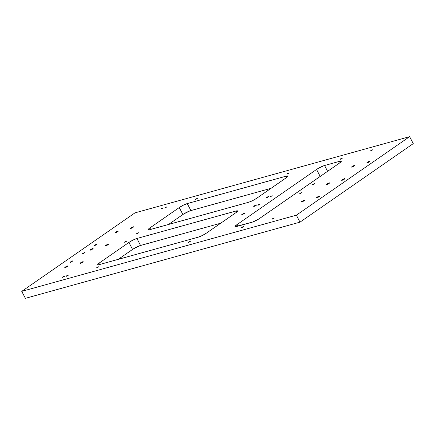 <?xml version="1.0" encoding="UTF-8"?>
<svg xmlns="http://www.w3.org/2000/svg" width="435" height="435" viewBox="0 0 435 435"><rect width="100%" height="100%" fill="white"/><g stroke="black" fill="none" stroke-linecap="round" stroke-linejoin="round"><path stroke-width="0.65" d="M272.348 219.137L274.153 218.196L272.805 218.528L272.049 219.12L272.707 219.012L274.327 217.962L272.348 219.137M370.914 150.804L372.719 149.863L371.37 150.195L370.62 150.782L371.272 150.679L372.893 149.629L370.914 150.804M340.398 159.27L342.204 158.329L340.861 158.661L340.105 159.248L340.757 159.145L342.378 158.09L340.398 159.27M241.833 227.603L243.638 226.662L242.29 226.994L241.539 227.587L242.192 227.478L243.812 226.428L241.833 227.603M300.085 193.564L301.885 192.623L300.541 192.955L299.786 193.548L300.438 193.439L302.059 192.39L300.085 193.564M312.667 184.842L314.467 183.902L313.124 184.233L312.368 184.821L313.021 184.717L314.641 183.662L312.667 184.842M258.129 205.206L259.934 204.265L258.586 204.597L257.835 205.184L258.488 205.081L260.108 204.026L258.129 205.206M270.189 196.848L271.995 195.902L270.646 196.234L269.896 196.827L270.548 196.718L272.169 195.668L270.189 196.848M136.693 233.883L138.499 232.942L137.15 233.274L136.4 233.861L137.052 233.758L138.673 232.709L136.693 233.883M124.633 242.246L126.438 241.3L125.095 241.632L124.339 242.224L124.992 242.121L126.612 241.066L124.633 242.246M195.467 199.48L197.272 198.539L195.924 198.871L195.174 199.464L195.826 199.355L197.446 198.306L195.467 199.48M164.952 207.946L166.757 207.006L165.409 207.337L164.658 207.93L165.311 207.821L166.931 206.772L164.952 207.946M96.902 267.819L98.701 266.873L97.358 267.204L96.603 267.797L97.255 267.694L98.881 266.639L96.902 267.819M66.386 276.285L68.192 275.339L66.843 275.67L66.093 276.263L66.745 276.154L68.366 275.105L66.386 276.285M62.575 277.34L64.38 276.399L63.031 276.731L62.276 277.318L62.934 277.215L64.554 276.165L62.575 277.34M188.437 242.42L190.242 241.479L188.893 241.806L188.143 242.398L188.795 242.295L190.416 241.24L188.437 242.42M287.002 174.087L288.807 173.141L287.459 173.473L286.708 174.065L287.361 173.962L288.981 172.907L287.002 174.087M161.14 209.007L162.946 208.06L161.597 208.392L160.847 208.985L161.499 208.882L163.12 207.827L161.14 209.007M82.443 254.045L84.602 252.556L84.754 252.844L84.602 252.556L83.031 253.268L82.068 254.018L82.906 253.888L84.977 252.539L82.443 254.045M94.504 245.688L96.662 244.193L96.809 244.481L96.662 244.193L95.091 244.905L94.129 245.661L94.96 245.525L97.032 244.182L94.504 245.688M254.078 206.429L256.237 204.934L256.384 205.222L256.237 204.934L254.665 205.646L253.703 206.402L254.535 206.266L256.606 204.923L254.078 206.429M266.138 198.066L268.292 196.571L268.444 196.859L268.292 196.571L266.72 197.283L265.758 198.039L266.595 197.909L268.667 196.56L266.138 198.066M70.388 262.408L72.542 260.913L72.694 261.201L72.542 260.913L70.97 261.625L70.008 262.381L70.845 262.245L72.917 260.902L70.388 262.408M242.018 214.787L244.176 213.291L244.329 213.58L244.176 213.291L242.605 214.004L241.642 214.759L242.48 214.629L244.552 213.28L242.018 214.787M65.185 267.601A1.794 0.294 152.4 0 1 64.777 267.612A1.794 0.294 152.4 0 1 65.728 266.802A1.794 0.294 152.4 0 1 67.545 265.964L67.713 266.28L67.545 265.964L67.044 266.138L64.772 267.568L66.908 266.818L67.811 266.193L67.545 265.964A1.794 0.294 152.4 0 1 67.952 265.954A1.794 0.294 152.4 0 1 67.006 266.764A1.794 0.294 152.4 0 1 65.185 267.601M90.355 250.152A1.794 0.294 152.4 0 1 89.942 250.163A1.794 0.294 152.4 0 1 90.893 249.353A1.794 0.294 152.4 0 1 92.709 248.516L92.878 248.831L92.709 248.516L92.209 248.695L89.942 250.125L92.073 249.375L93.123 248.548L92.709 248.516A1.794 0.294 152.4 0 1 93.123 248.505A1.794 0.294 152.4 0 1 92.171 249.315A1.794 0.294 152.4 0 1 90.355 250.152M105.607 245.916A1.794 0.294 152.4 0 1 105.199 245.933A1.794 0.294 152.4 0 1 106.151 245.122A1.794 0.294 152.4 0 1 107.967 244.285L108.136 244.6L107.967 244.285L107.467 244.459L105.194 245.889L107.325 245.139L108.38 244.312L107.967 244.285A1.794 0.294 152.4 0 1 108.375 244.269A1.794 0.294 152.4 0 1 107.429 245.079A1.794 0.294 152.4 0 1 105.607 245.916M301.656 201.992A1.794 0.294 152.4 0 1 301.248 202.003A1.794 0.294 152.4 0 1 302.2 201.193A1.794 0.294 152.4 0 1 304.016 200.356L304.185 200.671L304.016 200.356L303.516 200.53L301.248 201.96L303.38 201.209L304.282 200.584L304.016 200.356A1.794 0.294 152.4 0 1 304.424 200.339A1.794 0.294 152.4 0 1 303.478 201.155A1.794 0.294 152.4 0 1 301.656 201.992M80.442 263.365A1.794 0.294 152.4 0 1 80.035 263.376A1.794 0.294 152.4 0 1 80.986 262.566A1.794 0.294 152.4 0 1 82.802 261.729L82.965 262.044L82.802 261.729L82.302 261.908L80.029 263.338L82.161 262.588L83.215 261.761L82.802 261.729A1.794 0.294 152.4 0 1 83.21 261.718A1.794 0.294 152.4 0 1 82.258 262.528A1.794 0.294 152.4 0 1 80.442 263.365M351.991 167.094A1.794 0.294 152.4 0 1 351.583 167.111A1.794 0.294 152.4 0 1 352.529 166.295A1.794 0.294 152.4 0 1 354.351 165.458L354.514 165.778L354.351 165.458L353.851 165.637L351.578 167.067L353.709 166.317L354.764 165.49L354.351 165.458A1.794 0.294 152.4 0 1 354.759 165.447A1.794 0.294 152.4 0 1 353.807 166.257A1.794 0.294 152.4 0 1 351.991 167.094M367.249 162.864A1.794 0.294 152.4 0 1 366.835 162.875A1.794 0.294 152.4 0 1 367.787 162.065A1.794 0.294 152.4 0 1 369.603 161.227L369.772 161.543L369.603 161.227L369.103 161.401L366.835 162.831L368.967 162.081L369.87 161.456L369.603 161.227A1.794 0.294 152.4 0 1 370.016 161.216A1.794 0.294 152.4 0 1 369.065 162.027A1.794 0.294 152.4 0 1 367.249 162.864M130.777 228.473A1.794 0.294 152.4 0 1 130.364 228.484A1.794 0.294 152.4 0 1 131.316 227.674A1.794 0.294 152.4 0 1 133.132 226.836L133.3 227.152L133.132 226.836L132.631 227.01L130.364 228.44L132.496 227.69L133.398 227.065L133.132 226.836A1.794 0.294 152.4 0 1 133.545 226.825A1.794 0.294 152.4 0 1 132.593 227.635A1.794 0.294 152.4 0 1 130.777 228.473M115.52 232.703A1.794 0.294 152.4 0 1 115.112 232.72A1.794 0.294 152.4 0 1 116.058 231.909A1.794 0.294 152.4 0 1 117.88 231.072L118.043 231.387L117.88 231.072L117.379 231.246L115.106 232.676L117.238 231.926L118.293 231.099L117.88 231.072A1.794 0.294 152.4 0 1 118.287 231.056A1.794 0.294 152.4 0 1 117.336 231.866A1.794 0.294 152.4 0 1 115.52 232.703M316.914 197.756A1.794 0.294 152.4 0 1 316.506 197.767A1.794 0.294 152.4 0 1 317.458 196.957A1.794 0.294 152.4 0 1 319.274 196.12L319.437 196.435L319.274 196.12L318.773 196.299L316.501 197.729L318.632 196.979L319.687 196.152L319.274 196.12A1.794 0.294 152.4 0 1 319.681 196.109A1.794 0.294 152.4 0 1 318.73 196.919A1.794 0.294 152.4 0 1 316.914 197.756M342.079 180.308A1.794 0.294 152.4 0 1 341.671 180.324A1.794 0.294 152.4 0 1 342.622 179.514A1.794 0.294 152.4 0 1 344.438 178.676L344.607 178.992L344.438 178.676L343.938 178.85L341.665 180.28L343.802 179.53L344.705 178.905L344.438 178.676A1.794 0.294 152.4 0 1 344.846 178.66A1.794 0.294 152.4 0 1 343.9 179.47A1.794 0.294 152.4 0 1 342.079 180.308M326.826 184.543A1.794 0.294 152.4 0 1 326.413 184.554A1.794 0.294 152.4 0 1 327.365 183.744A1.794 0.294 152.4 0 1 329.181 182.907L329.349 183.222L329.181 182.907L328.681 183.081L326.413 184.516L328.545 183.76L329.447 183.135L329.181 182.907A1.794 0.294 152.4 0 1 329.594 182.896A1.794 0.294 152.4 0 1 328.642 183.706A1.794 0.294 152.4 0 1 326.826 184.543M21.75 291.368L25.393 298.334L21.75 291.368L296.36 215.178L409.607 136.666L134.997 212.856L21.75 291.368L134.997 212.856L409.607 136.666L413.25 143.632L409.607 136.666L296.36 215.178L300.003 222.144L296.36 215.178L21.75 291.368M413.25 143.632L300.003 222.144L25.393 298.334L300.003 222.144L413.25 143.632M220.719 223.209L139.738 245.715L133.447 248.831L118.179 259.385L132.555 249.418L128.912 242.453L99.55 262.805L97.701 264.551L98.506 264.806L198.338 237.14L202.264 235.542L206.348 233.176L235.705 212.824L237.396 211.383L237.499 210.872L236.749 210.823L136.922 238.483L132.996 240.087L128.912 242.453L132.555 249.418A6.373 1.044 -27.6 0 1 140.559 245.449L136.922 238.483L236.085 210.97L236.673 212.095L236.085 210.97A6.373 1.044 152.4 0 1 237.543 210.926A6.373 1.044 152.4 0 1 235.705 212.824L206.348 233.176A6.373 1.044 152.4 0 1 198.338 237.14L99.175 264.654A6.373 1.044 152.4 0 1 97.717 264.703A6.373 1.044 152.4 0 1 99.55 262.805L128.912 242.453A6.373 1.044 152.4 0 1 136.922 238.483L140.559 245.449L220.719 223.209M271.054 188.317L190.068 210.817L183.777 213.933L168.508 224.487L182.885 214.52L179.242 207.555L149.14 228.457L148.036 229.658L148.841 229.914L248.668 202.248L252.594 200.649L256.677 198.284L286.785 177.382L287.888 176.18L287.084 175.925L187.251 203.591L183.325 205.189L179.242 207.555L182.885 214.52A6.373 1.044 -27.6 0 1 190.894 210.556L187.251 203.591L286.42 176.077L287.008 177.203L286.42 176.077A6.373 1.044 152.4 0 1 287.872 176.034A6.373 1.044 152.4 0 1 286.04 177.926L256.677 198.284A6.373 1.044 152.4 0 1 248.668 202.248L149.504 229.762A6.373 1.044 152.4 0 1 148.047 229.805A6.373 1.044 152.4 0 1 149.885 227.913L179.242 207.555A6.373 1.044 152.4 0 1 187.251 203.591L190.894 210.556L271.054 188.317M321.084 175.838L258.917 218.908L320.193 176.425L316.549 169.46L236.857 224.71L235.069 226.657L252.561 222.067L258.852 218.946L339.436 163.114L341.285 161.363L339.817 161.26L323.732 165.757L318.447 168.269L316.549 169.46L320.193 176.425A6.373 1.044 -27.6 0 1 321.014 175.881M237.657 226.233L236.857 224.71L316.549 169.46A6.373 1.044 152.4 0 1 324.559 165.496L339.817 161.26L340.404 162.385L339.817 161.26A6.373 1.044 152.4 0 1 341.268 161.216A6.373 1.044 152.4 0 1 339.436 163.114L259.744 218.359A6.373 1.044 152.4 0 1 251.734 222.328L236.477 226.559A6.373 1.044 152.4 0 1 235.025 226.608A6.373 1.044 152.4 0 1 236.857 224.71L237.657 226.233M327.604 171.314L324.559 165.496L327.604 171.314M150.679 229.435L149.885 227.913L150.679 229.435M100.349 264.328L99.55 262.805L100.349 264.328"/></g></svg>
